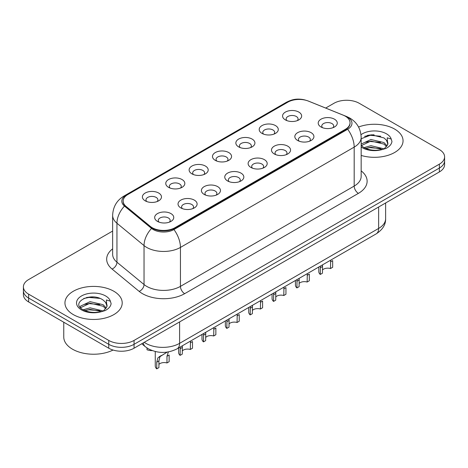 <?xml version="1.0" encoding="UTF-8"?>
<svg xmlns="http://www.w3.org/2000/svg" width="468" height="468" viewBox="0 0 468 468"><rect width="100%" height="100%" fill="white"/><g stroke="black" fill="none" stroke-linecap="round" stroke-linejoin="round"><path stroke-width="0.7" d="M261.998 133.386L261.998 133.386A9.541 5.511 180 0 1 261.998 125.594A9.541 5.511 180 0 1 275.494 125.594A9.541 5.511 180 0 1 275.494 133.386A9.541 5.511 180 0 1 261.998 133.386M273.926 134.117A5.961 3.446 0 0 0 274.71 132.409A5.961 3.446 0 0 0 272.961 129.975A5.961 3.446 0 0 0 266.467 129.232A5.961 3.446 0 0 0 262.782 132.409A5.961 3.446 0 0 0 263.566 134.117M238.639 146.87L238.639 146.87A9.541 5.511 180 0 1 238.639 139.084A9.541 5.511 180 0 1 252.135 139.084A9.541 5.511 180 0 1 252.135 146.87A9.541 5.511 180 0 1 238.639 146.87M250.567 147.601A5.961 3.446 0 0 0 251.351 145.899A5.961 3.446 0 0 0 249.602 143.465A5.961 3.446 0 0 0 243.103 142.717A5.961 3.446 0 0 0 239.423 145.899A5.961 3.446 0 0 0 240.201 147.601M215.28 160.36L215.28 160.36A9.541 5.511 180 0 1 215.28 152.568A9.541 5.511 180 0 1 228.77 152.568A9.541 5.511 180 0 1 228.77 160.36A9.541 5.511 180 0 1 215.28 160.36M227.208 161.091A5.961 3.446 0 0 0 227.986 159.383A5.961 3.446 0 0 0 226.243 156.95A5.961 3.446 0 0 0 219.744 156.207A5.961 3.446 0 0 0 216.058 159.383A5.961 3.446 0 0 0 216.842 161.091M191.915 173.844L191.915 173.844A9.541 5.511 180 0 1 191.915 166.058A9.541 5.511 180 0 1 205.411 166.058A9.541 5.511 180 0 1 205.411 173.844A9.541 5.511 180 0 1 191.915 173.844M203.843 174.576A5.961 3.446 0 0 0 204.627 172.873A5.961 3.446 0 0 0 202.878 170.44A5.961 3.446 0 0 0 196.379 169.691A5.961 3.446 0 0 0 192.699 172.873A5.961 3.446 0 0 0 193.483 174.576M168.556 187.335L168.556 187.335A9.541 5.511 180 0 1 168.556 179.542A9.541 5.511 180 0 1 182.046 179.542A9.541 5.511 180 0 1 182.046 187.335A9.541 5.511 180 0 1 168.556 187.335M180.484 188.066A5.961 3.446 0 0 0 181.262 186.363A5.961 3.446 0 0 0 179.519 183.924A5.961 3.446 0 0 0 173.02 183.181A5.961 3.446 0 0 0 169.34 186.363A5.961 3.446 0 0 0 170.118 188.066M145.191 200.825L145.191 200.825A9.541 5.511 180 0 1 145.191 193.032A9.541 5.511 180 0 1 158.687 193.032A9.541 5.511 180 0 1 158.687 200.825A9.541 5.511 180 0 1 145.191 200.825M157.119 201.55A5.961 3.446 0 0 0 157.903 199.848A5.961 3.446 0 0 0 156.16 197.414A5.961 3.446 0 0 0 149.661 196.665A5.961 3.446 0 0 0 145.975 199.848A5.961 3.446 0 0 0 146.759 201.55M285.363 119.896L285.363 119.896A9.541 5.511 180 0 1 285.363 112.104A9.541 5.511 180 0 1 298.853 112.104A9.541 5.511 180 0 1 298.853 119.896A9.541 5.511 180 0 1 285.363 119.896M297.291 120.627A5.961 3.446 0 0 0 298.069 118.925A5.961 3.446 0 0 0 296.326 116.491A5.961 3.446 0 0 0 289.827 115.742A5.961 3.446 0 0 0 286.147 118.925A5.961 3.446 0 0 0 286.925 120.627M297.63 140.47L297.63 140.47A9.541 5.511 180 0 1 297.63 132.678A9.541 5.511 180 0 1 311.126 132.678A9.541 5.511 180 0 1 311.126 140.47A9.541 5.511 180 0 1 297.63 140.47M309.559 141.201A5.961 3.446 0 0 0 310.342 139.493A5.961 3.446 0 0 0 308.593 137.06A5.961 3.446 0 0 0 302.094 136.317A5.961 3.446 0 0 0 298.414 139.493A5.961 3.446 0 0 0 299.198 141.201M274.271 153.954L274.271 153.954A9.541 5.511 180 0 1 274.271 146.168A9.541 5.511 180 0 1 287.767 146.168A9.541 5.511 180 0 1 287.767 153.954A9.541 5.511 180 0 1 274.271 153.954M286.2 154.686A5.961 3.446 0 0 0 286.983 152.983A5.961 3.446 0 0 0 285.234 150.55A5.961 3.446 0 0 0 278.735 149.801A5.961 3.446 0 0 0 275.055 152.983A5.961 3.446 0 0 0 275.833 154.686M250.912 167.445A9.541 5.511 180 0 1 250.906 167.445A9.541 5.511 180 0 1 250.912 159.652A9.541 5.511 180 0 1 264.402 159.652A9.541 5.511 180 0 1 264.402 167.445A9.541 5.511 180 0 1 250.912 167.445M262.84 168.176A5.961 3.446 0 0 0 263.619 166.468A5.961 3.446 0 0 0 261.875 164.034A5.961 3.446 0 0 0 255.376 163.291A5.961 3.446 0 0 0 251.69 166.468A5.961 3.446 0 0 0 252.474 168.176M227.547 180.929L227.547 180.929A9.541 5.511 180 0 1 227.547 173.142A9.541 5.511 180 0 1 241.043 173.142A9.541 5.511 180 0 1 241.043 180.929A9.541 5.511 180 0 1 227.547 180.929M239.476 181.66A5.961 3.446 0 0 0 240.259 179.958A5.961 3.446 0 0 0 238.51 177.524A5.961 3.446 0 0 0 232.011 176.775A5.961 3.446 0 0 0 228.331 179.958A5.961 3.446 0 0 0 229.115 181.66M204.188 194.419L204.188 194.419A9.541 5.511 180 0 1 204.188 186.627A9.541 5.511 180 0 1 217.679 186.627A9.541 5.511 180 0 1 217.679 194.419A9.541 5.511 180 0 1 204.188 194.419M216.117 195.15A5.961 3.446 0 0 0 216.895 193.448A5.961 3.446 0 0 0 215.151 191.008A5.961 3.446 0 0 0 208.652 190.265A5.961 3.446 0 0 0 204.972 193.448A5.961 3.446 0 0 0 205.75 195.15M180.823 207.909L180.823 207.909A9.541 5.511 180 0 1 180.823 200.117A9.541 5.511 180 0 1 194.319 200.117A9.541 5.511 180 0 1 194.319 207.909A9.541 5.511 180 0 1 180.823 207.909M192.752 208.634A5.961 3.446 0 0 0 193.536 206.932A5.961 3.446 0 0 0 191.792 204.498A5.961 3.446 0 0 0 185.293 203.75A5.961 3.446 0 0 0 181.607 206.932A5.961 3.446 0 0 0 182.391 208.634M157.464 221.393L157.464 221.393A9.541 5.511 180 0 1 157.464 213.601A9.541 5.511 180 0 1 170.96 213.601A9.541 5.511 180 0 1 170.96 221.393A9.541 5.511 180 0 1 157.464 221.393M169.393 222.124A5.961 3.446 0 0 0 170.176 220.422A5.961 3.446 0 0 0 168.427 217.989A5.961 3.446 0 0 0 161.928 217.24A5.961 3.446 0 0 0 158.248 220.422A5.961 3.446 0 0 0 159.032 222.124M320.995 126.98L320.995 126.98A9.541 5.511 180 0 1 320.995 119.194A9.541 5.511 180 0 1 334.485 119.194A9.541 5.511 180 0 1 334.485 126.98A9.541 5.511 180 0 1 320.995 126.98M332.923 127.711A5.961 3.446 0 0 0 333.702 126.009A5.961 3.446 0 0 0 331.958 123.575A5.961 3.446 0 0 0 325.459 122.827A5.961 3.446 0 0 0 321.779 126.009A5.961 3.446 0 0 0 322.557 127.711M343.173 115.157A16.099 9.296 180 0 1 345.325 116.199A16.099 9.296 180 0 1 350.041 122.768A16.099 9.296 180 0 1 345.325 129.343L174.962 227.7A16.099 9.296 180 0 1 150.392 226.459L126.073 206.411A16.099 9.296 180 0 1 123.166 201.082A16.099 9.296 180 0 1 127.881 194.507L287.832 102.159A16.099 9.296 180 0 1 308.453 101.117L343.173 115.157M394.664 129.098A28.624 16.526 0 0 0 358.57 127.027A28.624 16.526 0 0 1 394.664 129.098A28.624 16.526 0 0 1 403.047 140.786A28.624 16.526 0 0 0 394.664 129.098M113.818 291.242A28.624 16.526 0 0 0 82.625 287.662A28.624 16.526 0 0 0 64.953 302.931A28.624 16.526 0 0 0 73.336 314.613A28.624 16.526 0 0 0 104.534 318.199A28.624 16.526 0 0 0 122.206 302.931A28.624 16.526 0 0 0 113.818 291.242A28.624 16.526 0 0 0 82.625 287.662A28.624 16.526 0 0 0 64.953 302.931A28.624 16.526 0 0 0 73.336 314.613A28.624 16.526 0 0 0 104.534 318.199A28.624 16.526 0 0 0 122.206 302.931A28.624 16.526 0 0 0 113.818 291.242M350.041 122.768L350.041 123.259A16.099 9.296 180 0 1 345.325 129.829L174.962 228.185A16.099 9.296 180 0 1 150.392 226.945L126.073 206.897A16.099 9.296 180 0 1 123.166 201.568M306.078 100.322A14.666 8.471 0 0 0 288.247 101.626L126.114 195.232A14.666 8.471 0 0 0 124.47 206.078L151.562 228.419A14.666 8.471 0 0 0 153.206 229.548A14.666 8.471 0 0 0 173.95 229.548L347.683 129.244A14.666 8.471 0 0 0 347.683 117.269A14.666 8.471 0 0 0 345.723 116.321L345.086 116.058M112.636 231.063L28.642 279.56A17.889 10.331 0 0 0 23.4 286.861L23.4 294.653A17.889 10.331 0 0 0 28.642 301.954L108.757 348.21L108.757 344.319A17.889 10.331 0 0 0 134.059 344.319L439.358 168.053A17.889 10.331 0 0 0 444.6 160.752A17.889 10.331 0 0 1 439.358 168.053L134.059 344.319A17.889 10.331 0 0 1 108.757 344.319L28.642 298.058L108.757 344.319L108.757 340.423A17.889 10.331 0 0 0 134.059 340.423L439.358 164.157A17.889 10.331 0 0 0 444.6 156.856A17.889 10.331 0 0 0 439.358 149.549L359.243 103.293A17.889 10.331 0 0 0 333.941 103.293L325.681 108.061M23.4 290.757A17.889 10.331 0 0 0 28.642 298.058A17.889 10.331 0 0 1 23.4 290.757M361.167 155.434A28.624 16.526 0 0 0 403.047 140.786A28.624 16.526 0 0 1 361.167 155.434M23.4 286.861A17.889 10.331 0 0 0 28.642 294.167L108.757 340.423M93.255 296.946A23.856 13.771 0 0 0 86.381 297.589M374.096 134.807A23.856 13.771 0 0 0 367.222 135.445M108.757 348.21A17.889 10.331 0 0 0 134.059 348.21L439.358 171.949A17.889 10.331 0 0 0 444.6 164.648L444.6 156.856M318.796 267.017L318.796 271.598A8.945 5.166 180 0 0 320.276 274.447L320.393 266.093M330.496 261.864L332.672 260.612L332.672 267.286L330.496 268.544L330.677 260.155M320.276 274.447L322.452 273.189L322.551 264.847M322.452 270.007A5.961 3.446 180 0 1 330.496 268.544M295.431 280.502L295.431 285.082A8.945 5.166 180 0 0 296.917 287.931L297.028 279.583M307.137 275.354L309.313 274.096L309.313 280.777L307.137 282.034L307.318 273.64M296.917 287.931L299.093 286.679L299.192 278.331M299.093 283.491A5.961 3.446 180 0 1 307.137 282.034M272.072 293.992L272.072 298.572A8.945 5.166 180 0 0 273.558 301.421L273.669 293.067M283.778 288.844L285.948 287.586L285.948 294.267L283.778 295.519L283.959 287.13M273.558 301.421L275.728 300.163L275.827 291.821M275.728 296.981A5.961 3.446 180 0 1 283.778 295.519M248.713 307.476L248.713 312.062A8.945 5.166 180 0 0 250.193 314.905L250.304 306.558M260.413 302.328L262.589 301.07L262.589 307.751L260.413 309.009L260.594 300.614M250.193 314.905L252.369 313.654L252.468 305.311M252.369 310.465A5.961 3.446 180 0 1 260.413 309.009M225.348 320.966L225.348 325.547A8.945 5.166 180 0 0 226.834 328.396L226.945 320.042M237.054 315.818L239.23 314.56L239.23 321.241L237.054 322.493L237.235 314.104M226.834 328.396L229.01 327.138L229.104 318.796M229.01 323.955A5.961 3.446 180 0 1 237.054 322.493M361.167 145.361L363.613 147.408C368.837 150.24 375.003 150.959 382.116 149.579L385.901 148.473C389.54 146.607 391.564 144.273 391.962 141.476L391.213 139.06L387.229 137.808L387.697 144.635L387.902 143.705A13.478 7.78 0 0 0 386.381 140.113L383.965 137.914L371.481 134.802L361.167 138.756M387.697 144.635L384.409 148.602M364.016 147.642L370.931 145.688L384.093 148.83M380.613 148.578L369.872 147.654L365.602 148.426L370.931 147.233L382.596 149.473M361.167 144.501L361.401 143.98L370.931 139.505L383.953 142.553L387.083 145.811M361.366 145.589L370.931 141.049L383.953 144.097L386.568 146.542M386.381 140.113L387.896 143.892M364.59 136.358L369.872 135.287L380.747 136.246M365.584 142.249L369.872 141.471L380.613 142.389M63.759 322.23L63.759 337.013A29.817 17.217 0 0 0 72.493 349.186A29.817 17.217 0 0 0 113.063 350.046M106.862 306.78L107.061 305.85A13.478 7.78 0 0 0 105.534 302.258L103.124 300.058C90.698 291.266 69.989 302.737 82.772 309.553C87.99 312.384 94.156 313.104 101.275 311.717L105.06 310.617C108.699 308.745 110.717 306.417 111.121 303.621L110.372 301.199L106.388 299.947L106.856 306.774L103.568 310.746M83.169 309.787L90.09 307.833L103.252 310.974M99.772 310.717L89.031 309.798L84.761 310.571L90.09 309.377L101.755 311.612M80.151 307.289L80.56 306.119L90.09 301.649L103.112 304.691L106.242 307.956M80.525 307.733L90.09 303.194L103.112 306.236L105.727 308.687M105.534 302.258L107.055 306.037M83.749 298.502L89.031 297.432L99.906 298.391M84.743 304.393L89.031 303.615L99.772 304.533M201.989 334.45L201.989 339.037A8.945 5.166 180 0 0 203.469 341.88L203.586 333.532M213.689 329.302L215.865 328.05L215.865 334.725L213.689 335.983L213.876 327.588M203.469 341.88L205.645 340.628L205.744 332.286M205.645 337.446A5.961 3.446 180 0 1 213.689 335.983M178.63 347.94L178.63 352.521A8.945 5.166 180 0 0 180.11 355.37L180.221 347.022M190.33 342.792L192.506 341.535L192.506 348.215L190.33 349.467L190.511 341.078M180.11 355.37L182.286 354.112L182.385 345.77M182.286 350.93A5.961 3.446 180 0 1 190.33 349.467M156.751 368.86L156.751 362.179L157.886 357.85L167.205 352.106L159.992 356.634L158.921 360.922L158.921 367.602L156.751 368.86A8.945 5.166 180 0 1 155.265 366.011L155.265 351.532M166.971 356.277L169.141 355.025L169.141 361.7L166.971 362.957L166.971 356.277L168.427 351.766M158.921 364.42A5.961 3.446 180 0 1 166.971 362.957M159.208 356.727L161.378 355.475L159.208 356.727M147.011 347.976L147.011 349.748A8.945 5.166 180 0 0 152.194 350.602M174.962 227.7L174.962 228.185M150.392 226.459L150.392 226.945M126.073 206.411L126.073 206.897M345.325 129.343L345.325 129.829M361.167 170.873A29.817 17.217 180 0 1 358.394 193.372L184.661 293.676A5.961 3.446 60 0 1 180.443 286.375L354.182 186.071A23.856 13.771 0 0 0 361.167 176.331L361.167 137.376A23.856 13.771 180 0 1 354.182 147.116A20.873 12.051 -120 0 0 347.683 129.244M184.661 293.676A29.817 17.217 180 0 1 142.494 293.676A29.817 17.217 180 0 1 139.154 291.377L112.063 269.041A29.817 17.217 180 0 1 112.636 248.836M146.712 286.375A23.856 13.771 0 0 0 180.443 286.375L180.443 247.42A23.856 13.771 180 0 1 146.712 247.42A23.856 13.771 180 0 1 144.039 245.583L116.947 223.242A23.856 13.771 180 0 1 112.636 215.344L112.636 254.299A23.856 13.771 0 0 0 116.947 262.197L144.039 284.532A23.856 13.771 0 0 0 146.712 286.375M361.167 137.376C360.764 128.799 356.99 122.37 349.859 118.082L346.846 116.614A20.873 9.775 112 0 0 345.723 116.321M173.95 229.548A20.873 12.051 60 0 1 180.443 247.42L354.182 147.116L354.182 186.071A5.961 3.446 60 0 0 358.394 193.372M346.846 116.614L308.155 100.977C298.21 97.625 292.325 99.228 286.077 102.445A20.873 12.051 60 0 1 288.247 101.626M126.114 195.232A20.873 12.051 -120 0 0 123.944 196.051C116.807 200.333 113.04 206.768 112.636 215.344M124.47 206.078A20.873 13.958 129.5 0 0 116.947 223.242L116.947 262.197A5.961 3.99 -50.5 0 1 112.063 269.041M308.155 100.977A20.873 9.775 112 0 0 307.546 100.778M151.562 228.419A20.873 13.958 129.5 0 0 144.039 245.583L144.039 284.532A5.961 3.99 -50.5 0 1 139.154 291.377M134.059 340.423L134.059 348.21M439.358 164.157L439.358 171.949M28.642 294.167L28.642 301.954M144.267 342.319A23.856 13.771 0 0 0 145.87 343.342A23.856 13.771 0 0 0 179.601 343.342L378.635 228.431A23.856 13.771 0 0 0 385.626 218.691C385.796 224.611 382.649 229.677 376.167 233.889L177.132 348.8A11.928 6.885 60 0 0 179.601 343.342L179.601 321.92M378.635 207.008L378.635 228.431A11.928 6.885 60 0 1 376.167 233.889M143.302 342.88A11.928 7.979 129.5 0 0 145.378 346.759L141.757 343.769M320.276 267.766L322.452 266.508M296.917 281.256L299.093 279.999M273.558 294.741L275.728 293.489M250.193 308.231L252.369 306.973M226.834 321.715L229.01 320.463M391.213 139.06A17.059 9.851 0 0 0 386.486 133.825A17.059 9.851 0 0 0 361.003 134.702M361.167 146.987A17.059 9.851 0 0 0 362.361 147.753A17.059 9.851 0 0 0 382.116 149.579M110.372 301.199A17.059 9.851 0 0 0 105.639 295.963A17.059 9.851 0 0 0 81.514 295.963A17.059 9.851 0 0 0 81.514 309.892A17.059 9.851 0 0 0 101.275 311.717M203.469 335.205L205.645 333.947M180.11 348.689L182.286 347.437M156.751 362.179L158.921 360.922M286.077 102.445L123.944 196.051M177.132 348.8C167.532 353.627 157.938 353.627 148.338 348.8L145.378 346.759M385.626 218.691L385.626 202.972"/></g></svg>
